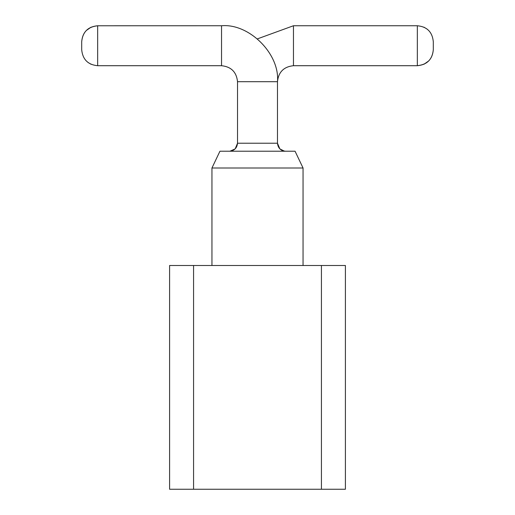 <?xml version="1.0" encoding="UTF-8"?>
<svg xmlns="http://www.w3.org/2000/svg" width="515" height="515" viewBox="0 0 515 515"><rect width="100%" height="100%" fill="white"/><g stroke="black" fill="none" stroke-linecap="round" stroke-linejoin="round"><path stroke-width="0.77" d="M169.596 265.489L345.404 265.489L345.404 489.25L169.596 489.25L345.404 489.25L345.404 265.489L321.431 265.489L321.431 489.25L321.431 265.489L193.569 265.489L193.569 489.25L193.569 265.489L169.596 265.489L169.596 489.25L169.596 265.489M303.052 265.489L303.052 167.999L211.948 167.999L211.948 265.489L211.948 167.999L303.052 167.999L303.052 265.489M295.056 151.217L219.944 151.217L295.056 151.217L303.052 167.999L295.056 151.217M211.948 167.999L219.944 151.217M284.364 151.14L279.819 148.874L277.476 143.221L237.524 143.221C237.016 148.043 234.351 150.708 229.529 151.217C234.351 150.708 237.016 148.043 237.524 143.221L277.476 143.221C277.984 148.043 280.649 150.708 285.471 151.217C280.649 150.708 277.984 148.043 277.476 143.221L277.476 81.692L237.524 81.692L237.524 143.221L237.524 81.692L277.476 81.692L277.476 143.221L279.819 148.874L284.254 151.12L285.471 151.217L284.132 151.101L279.819 148.874L277.476 143.221L279.819 148.874L281.795 150.322M231.93 150.844L233.076 150.386M229.98 151.204L235.181 148.874L237.524 143.221M277.476 81.692C279.98 54.011 249.215 23.246 221.54 25.75L221.54 65.708C231.177 66.725 236.507 72.049 237.524 81.692C236.507 72.049 231.177 66.725 221.54 65.708L221.54 25.75C249.215 23.246 279.98 54.011 277.476 81.692C278.493 72.049 283.823 66.725 293.46 65.708C283.823 66.725 278.493 72.049 277.476 81.692M293.46 25.75L417.33 25.75L293.46 25.75L293.46 65.708L417.33 65.708L293.46 65.708L293.46 25.75L257.5 38.844M97.67 65.708L221.54 65.708L97.67 65.708L97.67 25.776L97.67 65.708C87.988 64.793 82.658 59.463 81.692 49.723C82.658 59.463 87.988 64.793 97.67 65.708M221.54 25.75L97.67 25.776L221.54 25.75M417.33 65.708L417.33 25.75C427.012 26.664 432.343 31.994 433.308 41.734C432.343 31.994 427.012 26.664 417.33 25.75L417.33 65.708C427.012 64.793 432.343 59.463 433.308 49.723C432.343 59.463 427.012 64.793 417.33 65.708C427.012 64.768 432.343 59.45 433.308 49.717C432.458 59.328 427.135 64.645 417.33 65.682M81.692 41.734C82.542 32.13 87.865 26.812 97.67 25.776C87.988 26.69 82.658 32.007 81.692 41.741L81.692 49.723L81.692 41.741C82.658 31.994 87.988 26.664 97.67 25.75C87.988 26.664 82.658 31.994 81.692 41.734C82.658 31.994 87.988 26.664 97.67 25.75C87.988 26.664 82.658 31.994 81.692 41.734C82.658 31.994 87.988 26.664 97.67 25.75C87.988 26.664 82.658 31.994 81.692 41.734M87.981 62.437L91.078 64.285M427.019 29.02L423.922 27.173M433.308 49.717L433.308 41.734C432.343 31.994 427.012 26.664 417.33 25.75C427.012 26.664 432.343 31.994 433.308 41.734C432.343 31.994 427.012 26.664 417.33 25.75C427.012 26.664 432.343 31.994 433.308 41.734L433.308 49.717M86.359 30.462L91.078 27.173L86.359 30.462M428.641 60.995L423.922 64.285L428.641 60.995M230.952 151.088L229.548 151.217M230.128 151.191L229.742 151.21M283.218 150.889L284.093 151.095M231.267 151.024L230.92 151.095M277.476 143.221L279.857 148.912L277.476 143.221M230.797 151.114L229.857 151.21"/></g></svg>
